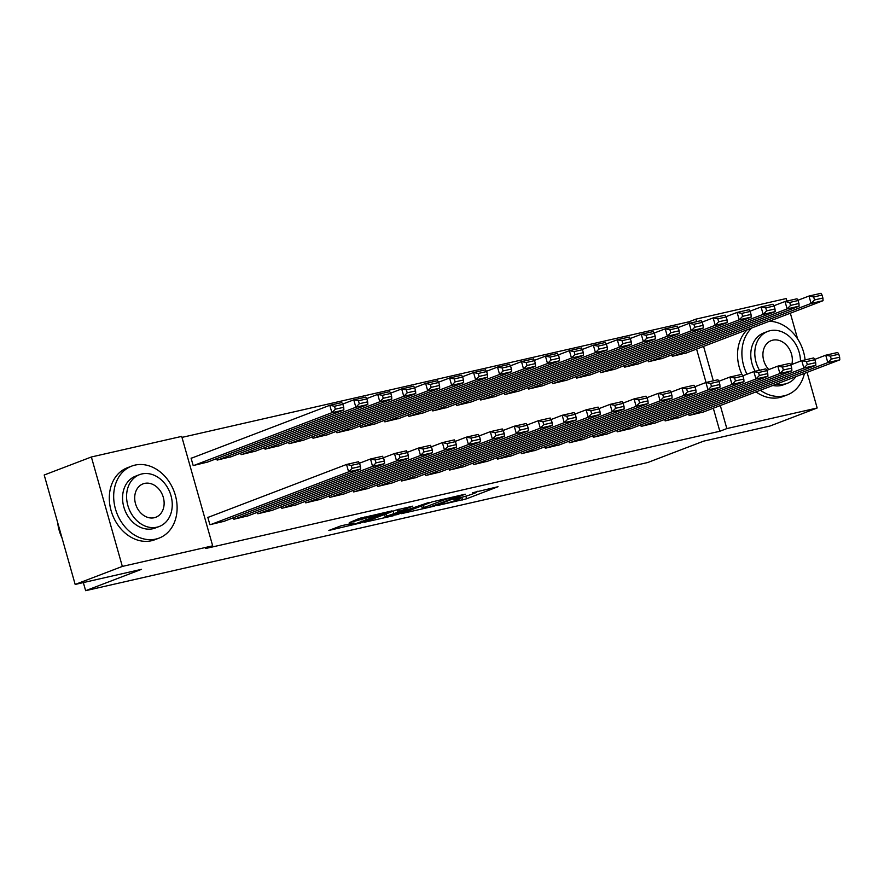 <?xml version="1.0" encoding="UTF-8"?>
<svg xmlns="http://www.w3.org/2000/svg" width="884" height="884" viewBox="0 0 884 884"><rect width="100%" height="100%" fill="white"/><g stroke="black" fill="none" stroke-linecap="round" stroke-linejoin="round"><path stroke-width="1.33" d="M437.105 505.593L466.608 498.786L498.035 486.708L472.675 492.753A9.68 0.663 164.2 0 1 476.509 492.211A9.68 0.663 164.2 0 1 474.719 493.128L472.144 494.112A9.68 0.663 164.2 0 1 459.127 497.924L453.05 499.504L456.73 498.841A9.68 0.663 164.2 0 1 460.553 498.311A9.68 0.663 164.2 0 1 458.774 499.228L456.199 500.211A9.68 0.663 164.2 0 1 443.182 504.024L437.105 505.593M340.926 525.847L328.837 530.466L360.661 522.952L392.087 510.864L359.07 518.543L349.246 522.665L384.452 513.151L354.009 524.322L348.561 525.317L353.998 522.974L340.926 525.847M212.668 545.826L122.335 566.423L91.372 456.984L181.695 436.387L212.668 545.826L205.674 548.489L719.841 431.259L726.836 428.585L720.316 405.535M807.081 372.374L817.159 407.988L769.997 426.022L703.62 441.149L647.718 462.52L85.638 590.689L141.539 569.318L75.173 584.446L122.335 566.423M817.159 407.988L726.836 428.585M401.347 513.67L433.801 506.267L465.227 494.189L432.21 501.869L401.347 513.67M393.159 515.803L364.219 522.3L395.634 510.212L412.773 506.145L399.148 511.504L408.22 509.538L428.994 502.41L397.225 514.61L393.026 515.317M83.339 582.589L85.638 590.689M233.442 517.737L233.873 519.24L248.194 515.792M216.702 458.586L217.132 460.078L231.464 456.641M281.366 506.808L281.786 508.311L296.118 504.863M264.625 447.658L265.045 449.16L279.377 445.713M329.279 495.88L329.71 497.383L344.031 493.946M312.538 436.729L312.969 438.232L327.301 434.784M377.203 484.962L377.623 486.454L391.955 483.018M360.462 425.801L360.882 427.303L375.214 423.856M425.116 474.034L425.547 475.537L439.878 472.089M408.386 414.872L408.806 416.375L423.138 412.927M473.039 463.106L473.459 464.608L487.791 461.161M456.299 403.955L456.73 405.447L471.05 402.01M520.963 452.177L521.383 453.68L535.715 450.232M504.223 393.026L504.642 394.529L518.974 391.082M568.876 441.249L569.307 442.751L583.628 439.315M552.135 382.098L552.566 383.601L566.887 380.153M616.8 430.331L617.22 431.823L631.552 428.386M600.059 371.169L600.479 372.672L614.811 369.225M664.713 419.403L665.144 420.906L679.464 417.458M647.972 360.241L648.403 361.744L662.724 358.296M719.841 431.259L713.322 408.209M706.051 382.485L696.581 349.058M689.31 323.334L688.879 321.82L181.982 437.392M671.939 354.782L672.359 356.285L686.691 352.838M688.68 413.933L689.1 415.436L703.432 411.999M624.016 365.711L624.447 367.214L638.767 363.766M640.756 424.861L641.176 426.364L655.508 422.917M576.103 376.639L576.523 378.131L590.855 374.694M592.832 435.79L593.263 437.293L607.595 433.845M528.179 387.557L528.599 389.059L542.931 385.612M544.92 446.718L545.34 448.221L559.671 444.774M480.255 398.485L480.686 399.988L495.018 396.54M496.996 457.647L497.427 459.139L511.748 455.702M432.342 409.414L432.762 410.916L447.094 407.469M449.083 468.564L449.503 470.067L463.835 466.63M384.418 420.342L384.849 421.845L399.17 418.397M401.159 479.493L401.59 480.995L415.911 477.548M336.506 431.27L336.926 432.762L351.257 429.326M353.246 490.421L353.666 491.924L367.998 488.476M288.582 442.188L289.013 443.691L303.334 440.243M305.323 501.35L305.753 502.852L320.074 499.405M240.669 453.116L241.089 454.619L255.421 451.171M257.41 512.278L257.83 513.77L272.161 510.333M192.281 457.879L191.077 458.155L193.176 465.548L207.497 462.1M209.011 517.029L207.817 517.306L209.906 524.698L224.238 521.262M75.173 584.446L44.2 475.006L91.372 456.984M688.879 321.82L695.863 319.146L786.196 298.549L786.904 301.079M790.34 313.212L797.611 338.904M713.322 380.827L703.576 346.384M696.581 321.677L695.863 319.146M476.377 491.78L477.935 491.184M420.044 506.521L421.657 506.156M429.547 507.14L459.481 495.946L455.625 496.642A9.68 0.663 164.2 0 0 442.619 500.454L424.099 507.526A9.68 0.663 164.2 0 0 422.309 508.455A9.68 0.663 164.2 0 0 426.132 507.913L429.547 507.14M384.562 514.61L383.468 514.864M386.717 516.179L385.214 516.952L390.662 515.947L407.016 510.289L397.933 512.256L386.717 516.179L386.054 513.869M673.553 356.009L811.081 303.444L823.059 300.704L685.542 353.28M814.518 299.941L811.081 303.444L808.993 296.041L820.971 293.311L822.065 295.068L813.689 296.98L814.518 299.941L822.905 298.03L822.065 295.068M797.943 300.262L808.993 296.041L813.689 296.98M823.059 300.704L822.905 298.03M690.293 415.171L827.822 362.595L825.733 355.202L814.683 359.423M702.272 412.43L839.8 359.865L827.822 362.595L831.258 359.103L839.645 357.191L838.806 354.23L830.419 356.142L831.258 359.103M830.419 356.142L825.733 355.202L837.712 352.473L838.806 354.23M839.645 357.191L839.8 359.865M649.596 361.468L787.125 308.903L799.103 306.173L661.575 358.738M790.561 305.411L787.125 308.903L785.025 301.51L797.003 298.781L798.108 300.538L789.721 302.45L790.561 305.411L798.948 303.488L798.108 300.538M773.986 305.731L785.025 301.51L789.721 302.45M799.103 306.173L798.948 303.488M625.64 366.937L763.157 314.361L775.146 311.632L637.618 364.208M766.605 310.87L763.157 314.361L761.069 306.969L773.047 304.24L774.152 305.997L765.765 307.908L766.605 310.87L774.992 308.958L774.152 305.997M750.019 311.19L761.069 306.969L765.765 307.908M775.146 311.632L774.992 308.958M666.337 420.629L803.865 368.053L801.766 360.661L790.727 364.882M678.315 417.9L815.844 365.324L803.865 368.053L807.302 364.562L815.689 362.65L814.849 359.689L806.462 361.6L807.302 364.562M806.462 361.6L801.766 360.661L813.744 357.932L814.849 359.689M815.689 362.65L815.844 365.324M642.381 426.088L779.898 373.523L777.809 366.131L766.76 370.352M654.359 423.359L791.876 370.794L779.898 373.523L783.346 370.02L791.732 368.109L790.893 365.158L782.506 367.07L783.346 370.02M782.506 367.07L777.809 366.131L789.788 363.39L790.893 365.158M791.732 368.109L791.876 370.794M751.765 327.964A38.509 30.608 69.1 0 0 746.98 374.219M760.373 390.231A38.509 30.608 69.1 0 0 784.075 395.833A38.509 30.608 69.1 0 0 787.368 394.839A38.509 30.608 69.1 0 0 804.407 373.391M747.4 329.633A38.509 30.608 69.1 0 0 741.864 374.319M756.008 391.899A38.509 30.608 69.1 0 0 779.71 397.502A38.509 30.608 69.1 0 0 783.003 396.507L787.368 394.839M776.859 383.921A27.724 22.034 69.1 0 0 785.169 383.943A27.724 22.034 69.1 0 0 787.534 383.225L783.511 384.761A27.724 22.034 -110.9 0 1 781.147 385.479A27.724 22.034 -110.9 0 1 772.848 385.457M755.168 371.291A27.724 22.034 -110.9 0 1 763.71 332.959L767.732 331.423A27.724 22.034 69.1 0 0 759.5 370.297M800.473 361.158A27.724 22.034 69.1 0 0 770.097 330.704A27.724 22.034 69.1 0 0 767.732 331.423M791.821 364.462A17.868 14.199 69.1 0 0 787.677 346.55A17.868 14.199 69.1 0 0 772.782 340.163A17.868 14.199 69.1 0 0 771.246 340.627A17.868 14.199 69.1 0 0 768.837 369.556M787.534 383.225A27.724 22.034 69.1 0 0 795.943 376.628M805.092 359.91A38.509 30.608 69.1 0 0 769.279 321.268M57.681 522.643A38.509 30.608 69.1 0 0 62.002 537.925M134.932 465.128A38.509 30.608 69.1 0 0 131.65 466.122A38.509 30.608 69.1 0 0 116.08 510.996A38.509 30.608 69.1 0 0 155.86 539.074A38.509 30.608 69.1 0 0 159.153 538.08A38.509 30.608 69.1 0 0 174.712 493.206A38.509 30.608 69.1 0 0 134.932 465.128M131.65 466.122L127.274 467.802A38.509 30.608 69.1 0 0 111.715 512.665A38.509 30.608 69.1 0 0 151.495 540.743A38.509 30.608 69.1 0 0 154.777 539.748L159.153 538.08M159.319 526.466L155.297 528.002A27.724 22.034 -110.9 0 1 152.932 528.72A27.724 22.034 -110.9 0 1 124.29 508.51A27.724 22.034 -110.9 0 1 135.495 476.2L139.517 474.664A27.724 22.034 69.1 0 0 128.313 506.974A27.724 22.034 69.1 0 0 156.943 527.184A27.724 22.034 69.1 0 0 159.319 526.466A27.724 22.034 69.1 0 0 170.524 494.167A27.724 22.034 69.1 0 0 141.882 473.946A27.724 22.034 69.1 0 0 139.517 474.664M154.269 517.726A17.868 14.199 69.1 0 0 155.794 517.262A17.868 14.199 69.1 0 0 163.021 496.443A17.868 14.199 69.1 0 0 144.556 483.415A17.868 14.199 69.1 0 0 143.031 483.868A17.868 14.199 69.1 0 0 135.816 504.698A17.868 14.199 69.1 0 0 154.269 517.726M601.684 372.396L739.201 319.831L751.179 317.102L613.662 369.667M742.637 316.328L739.201 319.831L737.112 312.439L749.091 309.698L750.196 311.466L741.809 313.378L742.637 316.328L751.024 314.417L750.196 311.466M726.062 316.66L737.112 312.439L741.809 313.378M751.179 317.102L751.024 314.417M577.716 377.866L715.244 325.29L727.223 322.561L589.705 375.125M718.681 321.798L715.244 325.29L713.156 317.897L725.134 315.168L726.228 316.925L717.841 318.837L718.681 321.798L727.068 319.886L726.228 316.925M702.106 322.119L713.156 317.897L717.841 318.837M727.223 322.561L727.068 319.886M618.424 431.558L755.942 378.982L753.853 371.589L742.803 375.811M630.403 428.828L767.92 376.252L755.942 378.982L759.378 375.49L767.765 373.578L766.936 370.617L758.549 372.529L759.378 375.49M758.549 372.529L753.853 371.589L765.831 368.86L766.936 370.617M767.765 373.578L767.92 376.252M594.457 437.016L731.985 384.452L729.886 377.048L718.847 381.28M606.435 434.287L743.963 381.711L731.985 384.452L735.422 380.949L743.809 379.037L742.969 376.076L734.582 377.998L735.422 380.949M734.582 377.998L729.886 377.048L741.875 374.319L742.969 376.076M743.809 379.037L743.963 381.711M553.76 383.324L691.288 330.76L703.266 328.019L565.738 380.595M694.725 327.257L691.288 330.76L689.189 323.356L701.167 320.627L702.272 322.384L693.885 324.295L694.725 327.257L703.111 325.345L702.272 322.384M678.15 327.577L689.189 323.356L693.885 324.295M703.266 328.019L703.111 325.345M570.5 442.486L708.018 389.91L705.929 382.518L694.879 386.739M582.479 439.746L720.007 387.181L708.018 389.91L711.465 386.418L719.852 384.507L719.012 381.545L710.625 383.457L711.465 386.418M710.625 383.457L705.929 382.518L717.907 379.788L719.012 381.545M719.852 384.507L720.007 387.181M529.803 388.783L667.321 336.218L679.299 333.489L541.782 386.054M670.768 332.716L667.321 336.218L665.232 328.826L677.21 326.097L678.315 327.853L669.928 329.765L670.768 332.716L679.155 330.804L678.315 327.853M654.182 333.047L665.232 328.826L669.928 329.765M679.299 333.489L679.155 330.804M546.544 447.945L684.061 395.369L681.973 387.977L670.923 392.198M558.522 445.216L696.039 392.64L684.061 395.369L687.509 391.877L695.885 389.966L695.056 387.004L686.669 388.916L687.509 391.877M686.669 388.916L681.973 387.977L693.951 385.247L695.056 387.004M695.885 389.966L696.039 392.64M505.847 394.253L643.364 341.677L655.342 338.948L517.825 391.524M646.801 338.185L643.364 341.677L641.276 334.285L653.254 331.555L654.359 333.312L645.972 335.224L646.801 338.185L655.188 336.274L654.359 333.312M630.226 338.506L641.276 334.285L645.972 335.224M655.342 338.948L655.188 336.274M481.879 399.712L619.408 347.147L631.386 344.406L493.858 396.982M622.844 343.644L619.408 347.147L617.308 339.754L629.298 337.014L630.391 338.782L622.005 340.694L622.844 343.644L631.231 341.732L630.391 338.782M606.269 343.975L617.308 339.754L622.005 340.694M631.386 344.406L631.231 341.732M457.923 405.181L595.44 352.606L607.43 349.876L469.901 402.441M598.888 349.114L595.44 352.606L593.352 345.213L605.33 342.484L606.435 344.241L598.048 346.152L598.888 349.114L607.275 347.202L606.435 344.241M582.302 349.434L593.352 345.213L598.048 346.152M607.43 349.876L607.275 347.202M433.967 410.64L571.484 358.064L583.462 355.335L445.945 407.911M574.931 354.572L571.484 358.064L569.395 350.672L581.374 347.942L582.479 349.699L574.092 351.611L574.931 354.572L583.307 352.661L582.479 349.699M558.345 354.893L569.395 350.672L574.092 351.611M583.462 355.335L583.307 352.661M409.999 416.099L547.528 363.534L559.506 360.805L421.988 413.369M550.964 360.031L547.528 363.534L545.439 356.142L557.417 353.412L558.511 355.169L550.135 357.081L550.964 360.031L559.351 358.119L558.511 355.169M534.389 360.363L545.439 356.142L550.135 357.081M559.506 360.805L559.351 358.119M386.043 421.569L523.571 368.993L535.549 366.263L398.021 418.839M527.008 365.501L523.571 368.993L521.472 361.6L533.45 358.871L534.555 360.628L526.168 362.539L527.008 365.501L535.395 363.589L534.555 360.628M510.433 365.821L521.472 361.6L526.168 362.539M535.549 366.263L535.395 363.589M362.086 427.027L499.604 374.462L511.593 371.722L374.065 424.298M503.051 370.96L499.604 374.462L497.515 367.059L509.493 364.33L510.598 366.098L502.211 368.009L503.051 370.96L511.438 369.048L510.598 366.098M486.465 371.291L497.515 367.059L502.211 368.009M511.593 371.722L511.438 369.048M338.13 432.497L475.647 379.921L487.625 377.192L350.108 429.757M479.084 376.429L475.647 379.921L473.559 372.529L485.537 369.799L486.642 371.556L478.255 373.468L479.084 376.429L487.471 374.518L486.642 371.556M462.509 376.75L473.559 372.529L478.255 373.468M487.625 377.192L487.471 374.518M314.163 437.956L451.691 385.38L463.669 382.65L326.141 435.226M455.127 381.888L451.691 385.38L449.591 377.987L461.581 375.258L462.675 377.015L454.288 378.927L455.127 381.888L463.514 379.976L462.675 377.015M438.552 382.208L449.591 377.987L454.288 378.927M463.669 382.65L463.514 379.976M522.577 453.404L660.105 400.839L658.016 393.446L646.966 397.667M534.566 450.674L672.083 398.109L660.105 400.839L663.541 397.336L671.928 395.424L671.089 392.474L662.713 394.386L663.541 397.336M662.713 394.386L658.016 393.446L669.995 390.706L671.089 392.474M671.928 395.424L672.083 398.109M498.62 458.873L636.149 406.297L634.049 398.905L623.01 403.126M510.598 456.144L648.127 403.568L636.149 406.297L639.585 402.806L647.972 400.894L647.132 397.933L638.745 399.844L639.585 402.806M638.745 399.844L634.049 398.905L646.027 396.176L647.132 397.933M647.972 400.894L648.127 403.568M474.664 464.332L612.181 411.767L610.093 404.364L599.043 408.596M486.642 461.603L624.17 409.027L612.181 411.767L615.629 408.264L624.016 406.353L623.176 403.391L614.789 405.314L615.629 408.264M614.789 405.314L610.093 404.364L622.071 401.634L623.176 403.391M624.016 406.353L624.17 409.027M450.707 469.802L588.225 417.226L586.136 409.833L575.086 414.055M462.686 467.061L600.203 414.497L588.225 417.226L591.661 413.734L600.048 411.822L599.219 408.861L590.832 410.773L591.661 413.734M590.832 410.773L586.136 409.833L598.114 407.104L599.219 408.861M600.048 411.822L600.203 414.497M426.74 475.261L564.268 422.685L562.169 415.292L551.13 419.513M438.718 472.531L576.246 419.955L564.268 422.685L567.705 419.193L576.092 417.281L575.252 414.32L566.865 416.231L567.705 419.193M566.865 416.231L562.169 415.292L574.158 412.563L575.252 414.32M576.092 417.281L576.246 419.955M402.784 480.719L540.312 428.154L538.212 420.762L527.173 424.983M414.762 477.99L552.29 425.425L540.312 428.154L543.748 424.651L552.135 422.74L551.296 419.789L542.909 421.701L543.748 424.651M542.909 421.701L538.212 420.762L550.191 418.022L551.296 419.789M552.135 422.74L552.29 425.425M378.827 486.189L516.344 433.613L514.256 426.221L503.206 430.442M390.805 483.46L528.323 430.884L516.344 433.613L519.792 430.121L528.179 428.21L527.339 425.248L518.952 427.16L519.792 430.121M518.952 427.16L514.256 426.221L526.234 423.491L527.339 425.248M528.179 428.21L528.323 430.884M354.86 491.648L492.388 439.083L490.3 431.679L479.25 435.911M366.849 488.918L504.366 436.342L492.388 439.083L495.825 435.58L504.212 433.668L503.372 430.707L494.996 432.619L495.825 435.58M494.996 432.619L490.3 431.679L502.278 428.95L503.372 430.707M504.212 433.668L504.366 436.342M330.903 497.117L468.432 444.541L466.332 437.149L455.293 441.37M342.882 494.377L480.41 441.812L468.432 444.541L471.868 441.05L480.255 439.138L479.415 436.177L471.028 438.088L471.868 441.05M471.028 438.088L466.332 437.149L478.31 434.42L479.415 436.177M480.255 439.138L480.41 441.812M290.206 443.414L427.734 390.85L439.713 388.12L302.184 440.685M431.171 387.347L427.734 390.85L425.635 383.457L437.613 380.717L438.718 382.485L430.331 384.396L431.171 387.347L439.558 385.435L438.718 382.485M414.596 387.678L425.635 383.457L430.331 384.396M439.713 388.12L439.558 385.435M306.947 502.576L444.464 450L442.376 442.608L431.326 446.829M318.925 499.847L456.453 447.271L444.464 450L447.912 446.508L456.299 444.597L455.459 441.635L447.072 443.547L447.912 446.508M447.072 443.547L442.376 442.608L454.354 439.878L455.459 441.635M456.299 444.597L456.453 447.271M266.25 448.884L403.767 396.308L415.745 393.579L278.228 446.155M407.215 392.816L403.767 396.308L401.679 388.916L413.657 386.186L414.762 387.943L406.375 389.855L407.215 392.816L415.602 390.905L414.762 387.943M390.629 393.137L401.679 388.916L406.375 389.855M415.745 393.579L415.602 390.905M282.99 508.035L420.508 455.47L418.419 448.077L407.369 452.299M294.969 505.305L432.486 452.741L420.508 455.47L423.955 451.967L432.331 450.055L431.502 447.105L423.116 449.017L423.955 451.967M423.116 449.017L418.419 448.077L430.397 445.337L431.502 447.105M432.331 450.055L432.486 452.741M242.282 454.343L379.811 401.778L391.789 399.038L254.272 451.613M383.247 398.275L379.811 401.778L377.722 394.374L389.7 391.645L390.794 393.413L382.418 395.325L383.247 398.275L391.634 396.363L390.794 393.413M366.672 398.607L377.722 394.374L382.418 395.325M391.789 399.038L391.634 396.363M259.023 513.505L396.551 460.929L394.463 453.536L383.413 457.757M271.012 510.775L408.53 458.199L396.551 460.929L399.988 457.437L408.375 455.525L407.535 452.564L399.148 454.475L399.988 457.437M399.148 454.475L394.463 453.536L406.441 450.807L407.535 452.564M408.375 455.525L408.53 458.199M218.326 459.813L355.854 407.237L367.832 404.507L230.304 457.072M359.291 403.745L355.854 407.237L353.755 399.844L365.744 397.115L366.838 398.872L358.451 400.784L359.291 403.745L367.678 401.833L366.838 398.872M342.716 404.065L353.755 399.844L358.451 400.784M367.832 404.507L367.678 401.833M235.067 518.963L372.595 466.398L370.495 458.995L359.457 463.227M247.045 516.234L384.573 463.658L372.595 466.398L376.031 462.896L384.418 460.984L383.579 458.022L375.192 459.934L376.031 462.896M375.192 459.934L370.495 458.995L382.474 456.266L383.579 458.022M384.418 460.984L384.573 463.658M194.37 465.271L331.887 412.695L343.876 409.966L206.348 462.542M335.334 409.204L331.887 412.695L329.798 405.303L341.776 402.574L342.882 404.331L334.495 406.242L335.334 409.204L343.721 407.292L342.882 404.331M191.121 458.321L329.798 405.303L334.495 406.242M343.876 409.966L343.721 407.292M211.11 524.433L348.627 471.857L346.539 464.465L207.862 517.471M223.088 521.693L360.606 469.128L348.627 471.857L352.075 468.365L360.462 466.454L359.622 463.492L351.235 465.404L352.075 468.365M351.235 465.404L346.539 464.465L358.517 461.735L359.622 463.492M360.462 466.454L360.606 469.128M465.857 496.156L466.608 498.786M461.779 497.283L462.542 499.979M442.298 499.305L442.619 500.454M423.447 505.217L424.099 507.526M399.115 509.162L399.701 511.217M397.214 509.692L397.933 512.256M393.214 511.14L393.866 513.438M349.843 523.814L350.053 524.555M370.087 515.77L370.374 516.786M364.694 517.007L365.191 518.764M360.584 518.046L361.125 519.958M460.365 497.637L460.553 498.311M476.321 491.548L476.509 492.211M421.602 505.924L422.309 508.455M398.529 509.317L399.148 511.504M384.518 514.466L385.214 516.952M348.241 524.179L348.561 525.317M384.275 512.532L384.452 513.151"/></g></svg>
